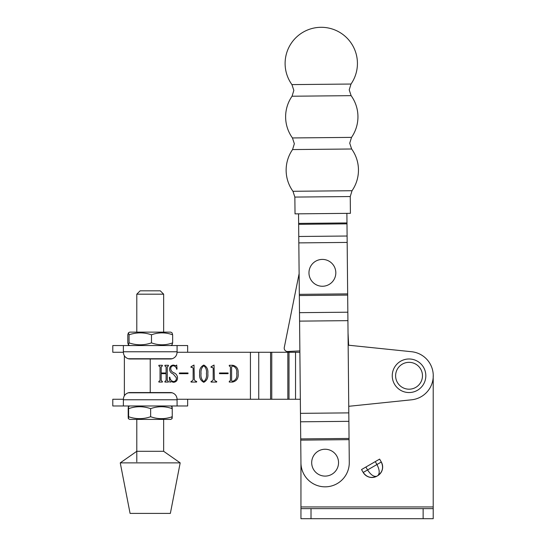 <?xml version="1.0" encoding="UTF-8"?>
<svg xmlns="http://www.w3.org/2000/svg" width="546" height="546" viewBox="0 0 546 546"><rect width="100%" height="100%" fill="white"/><g stroke="black" fill="none" stroke-linecap="round" stroke-linejoin="round"><path stroke-width="0.82" d="M433.21 506.954L433.21 375.764L433.21 506.954L300.948 506.954L300.948 508.626L433.21 508.626L433.21 506.954M298.546 213.834L300.948 462.783L300.948 506.954M361.527 469.553L363.206 472.461L361.527 469.553L365.888 467.035L367.567 469.942L376.945 464.53L375.266 461.623L365.888 467.035M363.206 472.461L367.567 469.942C370.884 475.04 374.017 477.108 376.965 476.146C371.382 478.63 366.803 477.402 363.206 472.461A10.074 10.074 0 0 0 376.965 476.146L377.62 475.771C379.927 473.696 379.702 469.949 376.945 464.53L381.306 462.012A10.074 10.074 0 0 1 377.62 475.771C382.555 472.174 383.783 467.594 381.306 462.012L379.627 459.104L375.266 461.623M433.21 508.626L433.21 518.7L300.948 518.7L300.948 508.626M284.275 347.495L299.126 273.614L284.275 347.495A3.358 3.358 0 0 0 287.735 351.508L299.87 350.907L287.735 351.508M348.648 345.222L348.034 332.807L348.648 345.222L411.527 351.72A24.167 24.167 0 0 1 411.527 399.808L348.744 406.299M291.933 84.61L351.01 84.036A36.166 36.166 0 0 0 320.918 27.3A36.166 36.166 0 0 0 291.933 84.61L293.837 90.397L292.049 96.226L351.119 95.659L349.222 89.865L351.01 84.036M292.049 96.226A36.166 36.166 0 0 0 292.444 137.947L351.522 137.38A36.166 36.166 0 0 0 351.119 95.659M294.86 197.079L350.245 196.546L350.409 213.329L295.024 213.868L294.86 197.079L292.963 191.291L322.502 191.004L292.963 191.291A36.166 36.166 0 0 1 292.56 149.57L351.638 148.997L349.733 143.209L351.522 137.38M350.245 196.546L352.033 190.718L322.502 191.004L352.033 190.718A36.166 36.166 0 0 0 351.638 148.997M409.036 358.981A16.783 16.783 0 0 1 425.825 375.764A16.783 16.783 0 0 1 409.036 392.547A16.783 16.783 0 0 1 392.253 375.764A16.783 16.783 0 0 1 409.036 358.981M228.098 373.682L219.478 373.682L219.478 372.979L228.098 372.979L228.098 373.682M207.821 373.628C208.292 377.695 206.948 380.589 203.781 382.302C200.553 380.617 199.181 377.723 199.659 373.628C199.215 369.567 200.587 366.707 203.781 365.056C206.948 366.728 208.292 369.587 207.821 373.628M188.008 373.682L179.381 373.682L179.381 372.979L188.008 372.979L188.008 373.682M167.26 366.762L167.26 380.596L168.421 381.374L168.421 382.07L164.926 382.07L164.926 381.374L166.093 380.61L166.093 373.682L161.2 373.682L161.2 380.61L162.36 381.374L162.36 382.07L158.866 382.07L158.866 381.374L160.033 380.596L160.033 366.762L158.866 365.984L158.866 365.288L162.36 365.288L162.36 365.984L161.2 366.762L161.2 372.979L166.093 372.979L166.093 366.762L164.926 365.984L164.926 365.288L168.421 365.288L168.421 365.984L167.26 366.762M172.181 358.729L128.262 358.729A6.716 6.716 0 0 0 130.078 358.981L170.366 358.981A6.716 6.716 0 0 0 172.181 358.729C175.239 357.65 176.87 355.501 177.075 352.266L250.43 352.266L250.43 399.262L177.075 399.262C176.87 396.027 175.239 393.878 172.181 392.799A6.716 6.716 0 0 0 170.366 392.547L130.078 392.547A6.716 6.716 0 0 0 128.262 392.799L172.181 392.799M176.351 377.764L173.28 374.024C170.959 373.143 169.731 371.533 169.588 369.198C169.738 366.721 171 365.342 173.382 365.056L175.908 365.752L176.699 365.056L177.047 369.055L176.658 369.253C176.276 367.253 175.164 366.086 173.321 365.752C171.533 366.011 170.673 367.117 170.755 369.069C171.041 370.85 172.106 372.092 173.942 372.788C176.187 373.771 177.375 375.457 177.518 377.839C177.443 380.514 176.133 382.002 173.567 382.302L170.987 381.606L169.936 382.302L169.356 377.375L169.833 377.177C170.099 379.661 171.369 381.135 173.648 381.606C175.628 381.231 176.529 379.948 176.351 377.764M194.007 365.056L194.301 379.818L195.823 381.374L196.628 381.374L196.628 382.07L191.039 382.07L191.039 381.374L191.707 381.374L193.134 379.839L193.134 368.25L192.383 367.383L191.039 367.383L191.039 366.687L194.007 365.056M214.052 365.056L214.346 379.818L215.875 381.374L216.68 381.374L216.68 382.07L211.084 382.07L211.084 381.374L211.759 381.374L213.179 379.839L213.179 368.25L212.435 367.383L211.084 367.383L211.084 366.687L214.052 365.056M230.432 380.596L230.432 366.762L229.265 365.984L229.265 365.288L232.794 365.288C236.752 366.23 238.534 368.912 238.124 373.334C238.663 378.125 236.821 381.033 232.61 382.07L229.265 382.07L229.265 381.374L230.432 380.596M300.334 399.262L250.43 399.262M299.884 352.266L250.43 352.266M411.527 351.72L348.157 345.168M206.422 373.628C206.9 370.243 206.019 367.615 203.781 365.752C201.556 367.67 200.648 370.29 201.058 373.628C200.621 377.006 201.529 379.668 203.781 381.606C206.013 379.688 206.893 377.027 206.422 373.628M232.494 381.374C235.899 380.187 237.312 377.573 236.725 373.532C237.278 369.669 235.947 367.158 232.739 365.984L231.6 366.762L231.6 380.596L232.494 381.374M349.065 439.653L300.73 440.117L300.948 462.899A24.167 24.167 0 0 0 325.348 486.834A24.167 24.167 0 0 0 349.283 462.435L346.887 213.363M136.793 294.178L140.151 290.82L160.292 290.82L163.65 294.178L136.793 294.178L136.793 332.125M128.399 418.673L129.661 419.403L170.782 419.403L172.045 418.673M150.635 416.728C143.311 419.287 135.968 419.287 128.61 416.728C128.474 419.287 128.337 419.287 128.201 416.728C128.337 419.287 128.474 419.287 128.61 416.728L128.61 408.654C135.934 406.094 143.277 406.094 150.635 408.654L150.635 416.728C157.855 419.287 165.063 419.287 172.243 416.728C172.106 419.287 171.97 419.287 171.833 416.728M128.399 406.702L129.661 405.978L170.782 405.978L172.045 406.702M128.201 408.654C128.337 406.094 128.474 406.094 128.61 408.654C128.474 406.094 128.337 406.094 128.201 408.654L128.201 416.728M150.635 408.654C157.821 406.094 165.022 406.094 172.243 408.654C172.106 406.094 171.97 406.094 171.833 408.654M172.243 408.654L172.243 416.728M151.481 342.874C144.028 345.434 136.555 345.434 129.061 342.874L128.371 344.806L127.798 342.874L127.798 334.8L128.371 332.869L129.061 334.8C136.514 332.241 143.994 332.241 151.481 334.8L151.481 342.874C158.558 345.434 165.609 345.434 172.645 342.874L172.072 344.806L170.782 345.55M128.371 332.869L129.661 332.125L170.782 332.125L172.072 332.869L172.645 334.8L172.645 342.874M129.061 334.8L129.061 342.874M151.481 334.8C158.517 332.241 165.575 332.241 172.645 334.8M120.256 462.872L136.793 451.296L163.65 451.296L180.187 462.872L120.256 462.872L130.078 513.397L170.366 513.397L180.187 462.872M128.262 392.799C125.205 393.878 123.573 396.027 123.369 399.262L112.79 399.262L112.79 405.978L123.369 405.978L123.369 399.768L177.075 399.768L177.075 399.262L187.653 399.262L187.653 405.978L123.369 405.978M123.369 399.262L123.369 399.768M177.075 399.768L177.075 405.978M123.369 345.55L112.79 345.55L112.79 352.266L123.369 352.266L123.369 345.55L187.653 345.55L187.653 352.266L177.075 352.266L177.075 351.76L123.369 351.76M177.075 345.55L177.075 351.76M123.369 352.266C123.573 355.501 125.205 357.65 128.262 358.729M423.136 518.7L423.136 508.626M311.015 518.7L311.015 508.626M409.036 389.189A13.425 13.425 0 0 0 422.467 375.764A13.425 13.425 0 0 0 409.036 362.339A13.425 13.425 0 0 0 395.611 375.764A13.425 13.425 0 0 0 409.036 389.189M150.225 358.981L150.225 392.547M258.736 352.266L258.736 399.262M270.577 352.266L270.577 399.262M271.765 352.266L271.765 399.262M287.844 352.266L287.844 399.262M289.011 352.266L289.011 399.262M295.543 352.266L295.543 399.262M325.116 476.098A13.425 13.425 0 0 0 338.54 462.667A13.425 13.425 0 0 0 325.116 449.242A13.425 13.425 0 0 0 311.691 462.667A13.425 13.425 0 0 0 325.116 476.098M309.609 276.945A13.425 13.425 0 0 0 326.508 285.613A13.425 13.425 0 0 0 335.176 268.721A13.425 13.425 0 0 0 318.284 260.053A13.425 13.425 0 0 0 309.609 276.945M298.826 242.888L347.167 242.424M299.324 294.349L347.659 293.885M300.716 438.909L349.051 438.445M300.553 421.799L348.887 421.335M300.471 413.349L348.805 412.878M299.583 321.123L347.918 320.652M299.501 312.667L347.836 312.203M299.338 295.557L347.672 295.093M298.764 236.486L347.106 236.022M298.648 224.317L346.983 223.853M298.642 223.403L346.976 222.939M378.46 475.225L380.576 473.177M373.246 477.409L376.078 476.603M292.444 137.947L294.349 143.741L292.56 149.57M124.372 395.727L124.372 355.801M136.793 419.403L136.793 461.834M163.65 294.178L163.65 332.125M163.65 419.403L163.65 451.296M129.661 345.55L128.371 344.806"/></g></svg>
